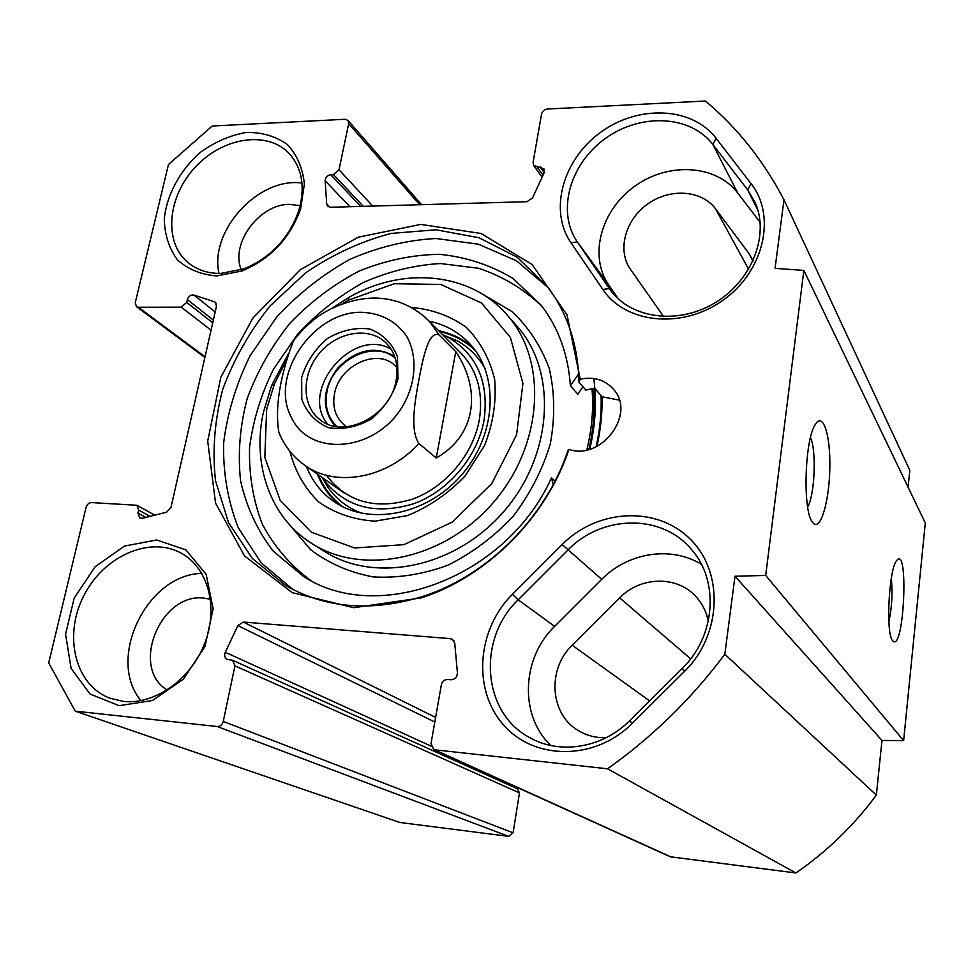 <?xml version="1.0" encoding="UTF-8"?>
<svg xmlns="http://www.w3.org/2000/svg" width="974" height="974" viewBox="0 0 974 974"><rect width="100%" height="100%" fill="white"/><g stroke="black" fill="none" stroke-linecap="round" stroke-linejoin="round"><path stroke-width="1.46" d="M908.085 487.158L909.813 470.32L783.985 199.816L775.061 268.349L803.854 270.407L765.698 575.427L734.993 576.231L724.839 654.236C691.43 698.857 652.337 737.038 607.545 768.79L433.844 749.712L431.019 743.612L441.344 684.807C442.281 681.313 444.424 679.535 447.736 679.475L450.925 679.767C455.016 679.475 457.183 677.161 457.403 672.803L454.748 643.217L452.52 639.37L450.329 638.627L243.317 622.057L237.875 625.612L225.262 652.276C224.057 655.465 224.665 657.815 227.076 659.313L232.603 660.287L234.929 665.863L223.265 721.442C222.255 724.802 220.246 726.507 217.226 726.519L75.254 711.154L48.7 662.941L86.077 507.357C87.063 504.349 88.914 502.754 91.605 502.596L136.969 505.275L138.649 510.096L137.955 513.091L139.672 517.949L142.508 518.278L166.603 512.19L170.986 507.454L216.459 306.274L215.376 302.305L214.292 301.709L193.936 295.061C190.819 294.623 188.627 296.145 187.349 299.615L186.704 302.403L181.261 307.139L138.393 307.248L136.384 306.603L135.276 302.61L168.441 164.569L212.235 126.011L345.113 119.278L348.035 120.459L348.68 123.625L339.001 169.768L333.461 174.602L330.77 174.699C327.313 175.332 325.438 177.353 325.146 180.787L326.716 203.968L327.629 206.184L330.393 207.267L526.995 201.703L532.486 197.978L544.016 173.104L543.882 168.745L533.63 165.434L533.07 162.439L541.556 114.08C542.372 111.158 544.32 109.478 547.4 109.027L705.419 101.028C737.342 127.716 763.531 160.649 783.985 199.816M433.844 749.712L670.222 856.767L795.868 872.972C826.902 851.593 853.723 825.635 876.344 795.101L881.981 740.435L903.629 740.63L925.3 522.977L803.854 270.407M511.508 786.115L511.216 784.752M75.254 711.154L399.912 822.494L508.757 836.374L513.079 832.819L519.471 792.897L517.474 788.806L232.603 660.287M684.6 671.305C722.331 634.317 723.84 571.093 689.641 538.549C655.965 505.445 597.001 509.171 562.156 544.539L512.409 594.335C477.199 629.131 472.147 689.19 503.193 724.522C533.679 760.39 594.834 760.998 631.98 723.609L684.6 671.305L682.202 668.468L629.849 720.504C602.541 748.276 559.307 755.02 529.15 737.281C481.813 712.043 477.357 638.287 518.18 599.814L567.866 550.103C601.762 514.662 662.113 513.42 691.686 549.762C719.396 580.857 715.622 636.399 682.202 668.468M701.426 564.336C670.964 545.598 627.889 552.538 601.713 579.347L554.632 626.367C521.699 657.913 519.069 715.318 550.773 745.487M716.097 138.259C691.869 106.556 638.043 104.693 600.593 132.342C562.814 159.541 548.642 210.396 570.947 242.745L602.869 289.461C625.357 323.38 681.788 329.589 722.611 300.503C763.799 271.916 776.802 216.118 751.088 183.696L716.097 138.259L712.871 144.493L747.679 189.881L754.972 202.178C770.069 235.233 751.502 281.778 713.857 303.474C676.406 325.535 629.094 318.035 609.322 288.56L577.107 241.613C556.495 211.321 569.863 163.9 605.195 138.625C640.222 112.935 690.359 114.895 712.871 144.493L737.756 193.035C716.134 164.399 668.164 161.928 634.792 186.204C601.116 210.08 588.613 255.468 608.555 284.7L618.32 298.933M580.248 379.154L567.002 314.882L532.121 264.502L481.095 233.492L420.756 224.41L358.262 237.193L300.357 269.652L252.923 318.011L220.842 377.182L207.706 441.149L215.558 503.12L244.498 555.923L292.212 592.655L353.696 607.703L421.401 597.866C487.28 576.645 546.56 517.157 568.95 449.331C600.654 460.933 635.779 415.058 614.302 390.209C605.779 380.055 594.432 376.366 580.248 379.154L578.994 382.198L585.849 390.075L593.032 388.529L595.443 389.064L602.054 396.783C602.407 413.134 600.678 429.68 596.879 446.433M216.752 275.922L242.051 270.955C270.529 258.999 290.045 238.326 300.601 208.935L304.399 184.037C302.744 168.161 297.07 154.988 287.354 144.505C275.727 136.263 262.103 132.245 246.459 132.427C230.448 135.179 215.157 141.766 200.571 152.175C180.178 170.012 166.846 194.398 164.289 218.773C164.618 234.637 169.001 248.321 177.451 259.851C188.031 269.36 201.131 274.729 216.752 275.922M119.108 705.675L152.492 700.501L183.307 679.292L205.027 646.395L213.136 608.787L206.159 574.331L185.924 549.896L156.753 539.973L124.465 546.073L95.135 566.758L74.194 598.06L65.575 634.208L71.102 668.444L90.083 694.06L119.108 705.675M760.158 222.425L737.756 193.035M753.121 260.801L748.556 252.936L715.573 208.874C701.682 190.113 670.441 187.97 648.246 203.615C625.88 219.004 617.151 248.747 629.679 268.191L663.623 316.611M708.305 621.205C706.418 611.733 702.303 603.539 695.984 596.648C677.052 575.342 640.429 576.316 619.683 597.89L572.213 645.251C547.193 668.846 549.701 713.747 577.935 730.342C586.482 735.614 595.93 738.049 606.278 737.647M891.32 578.288C892.72 592.91 891.904 607.411 888.885 621.777M892.476 640.502L893.061 641.196C904.152 651.521 908.937 543.662 896.616 560.647C888.921 569.12 885.61 632.869 892.476 640.502M903.629 740.63L765.698 575.427M812.353 522.04L813.655 523.549C821.045 530.209 829.422 500.052 829.836 467.41C830.493 434.635 822.896 411.101 815.116 424.774C804.597 440.492 802.649 510.559 812.353 522.04M810.49 437.594C816.626 450.438 814.824 494.682 807.677 507.004M593.336 388.504C595.187 408.398 593.69 428.73 588.856 449.489M589.708 449.245C595.504 425.005 596.855 401.422 593.763 378.496M568.95 449.331L568.025 450.305C546.146 516.951 487.962 575.439 423.215 596.307C372.007 612.086 326.266 608.555 285.966 585.727L252.4 558.528L228.549 522.648L215.498 480.669C212.21 450.548 214.621 420.111 222.729 389.344C233.906 359.187 249.746 331.33 270.248 305.751L305.848 272.72C332.597 254.445 361.001 241.357 391.073 233.431L435.987 229.779L478.952 237.729L517.218 257.221L548.094 287.464C567.745 313.908 578.045 345.478 578.994 382.198M619.306 400.119L602.054 396.783M293.198 589.672L261.105 562.741L238.24 527.689C227.855 501.111 222.973 472.889 223.618 443.012C227.405 412.964 236.232 383.853 250.111 355.668L276.811 316.915C298.361 293.673 322.711 274.485 349.849 259.376C378.022 247.043 406.73 240.091 436.011 238.508L478.234 244.157L516.524 260.813L548.399 287.866M220.477 273.463C207.425 273.487 196.468 269.737 187.58 262.213C163.255 241.564 167.662 196.078 195.701 166.7C223.338 136.932 268.094 130.273 289.631 153.989C302.366 168.782 305.386 187.787 298.689 210.981C288.852 238.387 270.65 257.672 244.097 268.812L220.477 273.463M301.977 183.051C258.573 176.83 209.215 230.655 218.992 273.463M123.491 701.402L110.013 698.248C75.168 685.379 63.249 636.059 83.496 596.368C103.147 556.398 149.619 535.432 181.334 553.244C207.912 567.672 218.785 606.936 204.857 643.01C191.184 679.146 154.988 704.92 123.491 701.402M201.825 573.43C147.184 574.112 105.91 658.643 140.901 700.635M210.494 599.241L203.87 598.121C160.503 592.423 129.761 667.994 167.224 689.994M300.187 205.66L289.412 204.357C259.291 204.065 230.132 243.597 241.284 269.822M881.981 740.435L734.993 576.231M876.344 795.101L724.839 654.236M795.868 872.972L607.545 768.79M298.677 334.228L293.466 340.754C284.213 365.092 273.755 400.911 278.844 432.298L280.695 436.571M436.279 458.011L418.869 443.462C409.421 429.51 415.399 399.011 418.942 379.397C422.765 359.93 428.219 329.991 439.116 334.959L455.771 351.614L436.279 458.011C474.862 436.218 482.434 391.39 455.771 351.614M396.187 380.25C390.635 416.47 342.617 440.272 319.204 419.051C301.124 404.624 301.94 372.823 320.336 352.186C338.441 331.282 369.682 326.631 386.081 342.958C395.371 352.576 398.743 365.007 396.187 380.25M398.013 378.825L397.416 356.545C392.035 343.225 382.819 334.045 369.779 329.005C355.51 327.179 341.411 330.332 327.495 338.477C314.992 349.13 306.384 362.072 301.672 377.328L301.782 399.267C306.688 412.672 315.588 422.144 328.482 427.683C342.86 429.972 357.239 427.026 371.642 418.82C384.584 407.875 393.374 394.543 398.013 378.825M395.213 358.14C373.955 339.244 332.219 360.088 326.972 391.694C324.391 406.134 327.812 417.785 337.223 426.661M346.817 426.819L344.017 424.798C335.397 417.091 332.219 406.791 334.484 393.886C339.135 365.25 377.827 347.401 395.59 366.114L396.978 367.551M310.475 580.261C290.094 565.103 273.986 546.292 262.128 523.793C253.045 499.82 248.845 474.411 249.551 447.565C253.045 420.585 261.032 394.446 273.511 369.158L297.496 334.374C316.83 313.494 338.684 296.254 363.034 282.63C388.297 271.49 414.084 265.123 440.382 263.528L478.38 268.252C502.499 276.166 523.72 288.876 542.031 306.372M578.678 373.773L570.399 385.801L577.838 394.19L582.951 386.751M554.997 481.144L551.491 477.796L553.147 484.699M570.399 385.801C568.232 354.573 558.479 327.727 541.154 305.239L512.994 278.454C490.665 265.062 466.181 257.014 439.542 254.311C412.404 254.75 385.619 260.326 359.175 271.04C333.619 284.432 310.596 301.757 290.13 323.039C271.649 346.087 257.355 371.204 247.262 398.378C239.921 426.113 237.68 453.555 240.554 480.73C246.446 507.028 257.355 530.526 273.28 551.211L303.097 576.109C377.206 625.637 506.748 577.704 551.491 477.796M317.354 474.107C322.187 486.428 329.553 496.74 339.476 505.056M472.865 347.341C463.015 338.952 451.619 333.425 438.665 330.722M322.077 477.467L328.031 487.487L323.806 480.024C345.575 507.381 375.587 515.27 413.828 503.68C448.734 490.993 477.747 456.392 484.102 419.928C488.972 382.307 477.223 354.913 448.844 337.759L442.695 334.776L457.013 340.73L442.78 334.812M327.191 476.359C347.779 502.462 376.22 510.047 412.55 499.114C445.69 487.134 473.267 454.334 479.33 419.709C483.542 391.645 476.858 368.89 459.29 351.456M289.85 451.242C294.988 471.148 304.594 488.047 318.668 501.951C334.971 513.371 353.757 519.775 375.039 521.163L407.509 515.575C429.108 506.772 448.332 493.526 465.207 475.836L484.528 445.593C493.161 423.361 496.533 401.337 494.67 379.495C489.715 358.809 480.243 341.411 466.242 327.313C450.171 315.807 431.896 309.196 411.43 307.48M429.193 321.189C445.398 324.573 459.034 332.207 470.089 344.114C499.699 375.854 496.399 435.67 461.019 475.58C425.991 515.794 367.429 526.35 332.536 500.612C320.592 491.87 311.863 480.45 306.36 466.363M342.057 303.815L347.998 300.321L394.19 283.738L440.711 284.432L481.399 302.926L510.376 337.369L522.928 383.476L516.585 434.781L491.797 483.53L452.192 522.137L403.966 544.649L354.585 547.972L311.363 532.218L280.195 500.356L264.818 457.39L266.645 409.348L274.376 384.097L286.636 359.662M288.255 353.976L271.551 385.68L263.37 412.392C251.986 463.734 269.81 516.5 310.475 542.628C360.952 576.352 442.866 560.379 492.418 503.558C542.396 447.127 548.192 363.314 508.818 316.952C472.694 272.501 404.125 265.744 349.386 297.107L332.341 307.991M586.823 449.964C591.924 429.132 593.653 408.703 592.009 388.663M562.156 544.539L601.713 579.347M629.849 720.504L631.98 723.609M554.632 626.367L518.18 599.814L512.409 594.335M570.947 242.745L577.363 241.978L608.799 285.065M757.967 210.457L747.679 189.881L751.088 183.696M611.502 291.543L609.322 288.56L602.869 289.461M752.963 261.142L748.556 252.936M748.629 269.323L715.573 208.874M649.609 700.866L572.213 645.251M690.676 658.85L619.683 597.89M601.092 395.663C601.664 412.477 600.008 429.522 596.137 446.798M671.366 857.108L435.39 750.15M453.981 640.855L450.329 638.627M435.609 717.448L243.317 622.057M434.806 722.026L237.875 625.612M431.068 746.108L225.262 652.276M519.471 792.897L234.929 665.863M513.079 832.819L223.265 721.442M508.757 836.374L217.226 726.519M150.02 516.378L138.649 510.096M145.857 517.425L137.955 513.091M216.082 303.145L214.292 301.709M215.169 311.972L193.936 295.061M213.343 320.069L187.349 299.615M212.734 322.796L186.704 302.403M211.054 330.21L181.261 307.139M205.039 356.788L138.393 307.248M419.721 204.735L348.68 123.625M372.75 206.062L339.001 169.768M363.314 206.33L333.461 174.602M360.697 206.403L330.77 174.699M349.934 206.707L325.146 180.787M329.918 207.255L326.716 203.968M544.21 172.617L540.229 167.017M543.029 175.223L537.246 167.126M291.129 416.945C269.092 375.416 313.689 310.402 362.438 312.313C381.211 313.324 395.87 321.164 406.414 335.823C418.248 356.253 416.166 385.29 400.716 409.287C371.983 453.007 308.6 456.319 291.129 416.945M418.869 443.462C386.812 479.184 333.839 488.035 303.498 464.342C293.064 456.55 285.199 446.725 279.915 434.879L278.82 432.298M424.713 316.854L429.242 321.262L439.116 334.959M391.11 349.191C352.892 326.46 298.884 390.221 327.69 424.116M335.263 426.356C321.323 409.056 322.102 389.673 337.588 368.221C356.192 349.41 375.197 345.417 394.58 356.265M475.324 350.543C465.268 340.997 453.336 334.679 439.53 331.598M318.364 474.825C323.721 487.913 331.951 498.615 343.055 506.943M485.076 368.659C478.246 356.581 468.884 347.268 457.013 340.73L448.844 337.759M323.806 480.024L328.031 487.487C336.712 499.638 348.229 508.318 362.596 513.517M314.2 544.941L323.307 550.614C373.31 584.01 454.176 568.378 502.986 512.421C552.221 456.83 557.785 374.101 518.789 328.189L514.065 322.869M288.73 523.829L310.463 549.543C328.64 563.362 349.544 572.481 373.188 576.912C397.794 578.312 422.619 574.441 447.675 565.297C472.049 553.208 493.855 536.893 513.091 516.354C530.112 493.94 542.53 469.736 550.334 443.73C555.131 417.554 554.778 392.485 549.263 368.537C540.935 346.038 528.456 327.008 511.813 311.449L482.873 294.355M577.107 241.613L608.555 284.7M580.139 731.644L577.935 730.342M529.15 737.281L532.364 739.01M632.771 272.683L629.679 268.191M812.45 522.174L813.655 523.549M423.215 596.307L421.401 597.866M285.966 585.727L290.532 588.284M298.689 210.981L300.601 208.935M244.097 268.812L242.051 270.955M187.58 262.213L189.017 263.406M110.013 698.248L110.914 698.565M154.781 515.173L136.969 505.275M204.893 357.47L136.384 306.603M421.608 204.686L348.035 120.459M542.092 177.244L533.776 165.629M293.466 340.754C300.491 331.55 308.624 323.514 317.877 316.684C332.402 306.055 357.19 296.851 378.679 298.178C385.29 298.848 386.934 298.58 398.938 302.037C410.444 306.14 420.549 312.557 429.242 321.262L462.09 354.268M320.58 420.111L319.204 419.051M344.017 424.798L345.1 425.65M305.982 466.096L344.114 492.978M307.37 578.593L303.097 576.109M335.263 502.487L332.536 500.612M274.376 384.097L271.551 385.68M347.998 300.321L349.386 297.107M514.016 322.82L508.818 316.952"/></g></svg>
